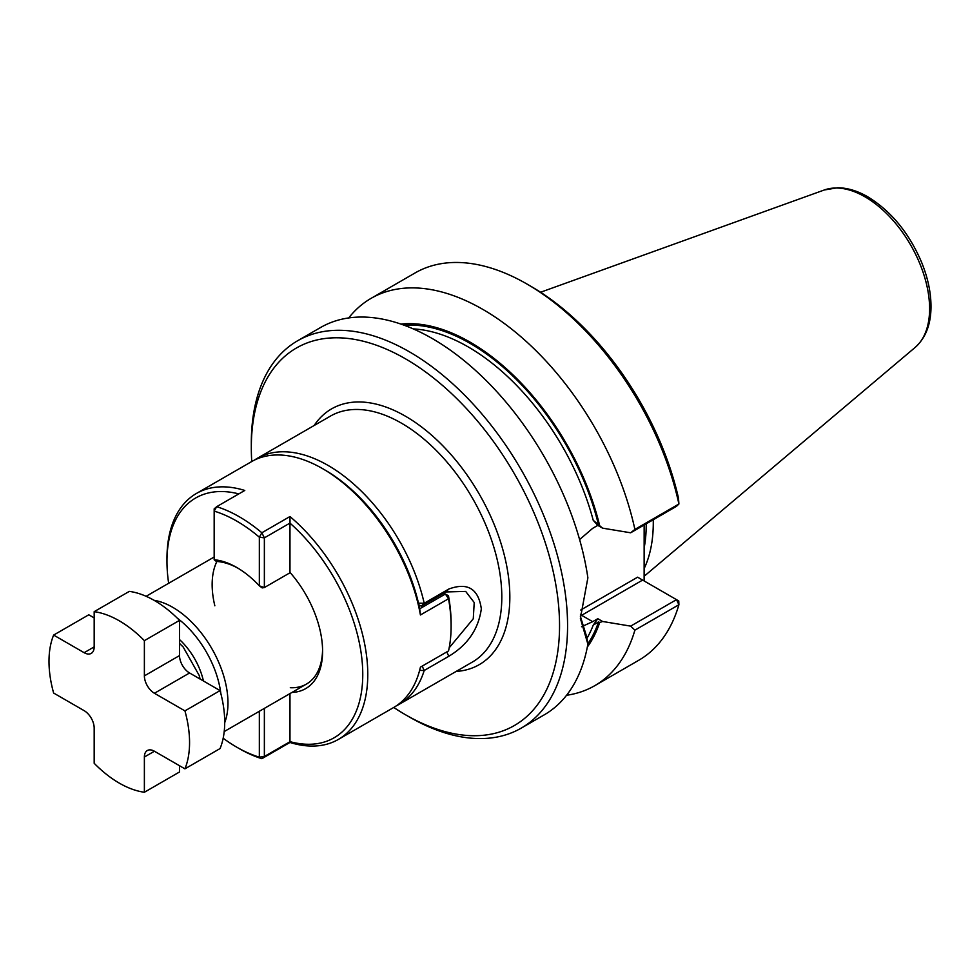<?xml version="1.0" encoding="UTF-8"?>
<svg xmlns="http://www.w3.org/2000/svg" width="980" height="980" viewBox="0 0 980 980"><rect width="100%" height="100%" fill="white"/><g stroke="black" fill="none" stroke-linecap="round" stroke-linejoin="round"><path stroke-width="1.47" d="M189.569 672.978L154.424 693.264A14.198 8.195 60 0 1 144.379 675.869L144.379 640.651L179.524 620.365L179.524 655.583A14.198 8.195 -120 0 0 189.569 672.978L220.071 690.594A99.397 57.379 60 0 1 220.071 748.561L184.926 768.847L154.424 751.231L144.379 757.026L144.379 792.257A99.397 57.379 60 0 1 94.178 763.273L94.178 728.042A14.198 8.195 60 0 0 84.145 710.659L53.631 693.044A99.397 57.379 60 0 1 53.631 635.077L88.776 614.791L94.178 617.902M144.379 792.257L179.524 771.971L179.524 765.723M154.424 693.264L184.926 710.88A99.397 57.379 60 0 1 184.926 768.847M184.926 710.88L220.071 690.594M53.631 635.077L84.145 652.692A14.198 8.195 60 0 0 91.238 653.391A14.198 8.195 60 0 0 94.178 646.886L94.178 611.667L129.323 591.381A99.397 57.379 60 0 1 179.524 620.365M144.379 757.026A14.198 8.195 60 0 1 147.319 750.533A14.198 8.195 60 0 1 154.424 751.231M94.178 611.667A99.397 57.379 60 0 1 144.379 640.651M223.171 738.234A138.437 79.931 60 0 0 236.756 747.177A138.437 79.931 60 0 0 259.345 757.16L261.856 758.692L264.367 756.499L290.019 741.689L289.957 742.46A141.99 81.977 -120 0 0 338.37 739.422A141.99 81.977 -120 0 0 363.886 640.222A141.99 81.977 -120 0 0 289.957 516.534L290.019 523.051L264.367 537.861L259.345 537.199A138.437 79.931 60 0 0 214.167 511.107L214.167 559.752A81.646 47.138 60 0 1 236.756 567.481A81.646 47.138 60 0 1 259.345 585.832L259.345 537.199L261.856 532.765L289.957 516.534M290.019 741.689L289.97 741.652A138.437 79.931 -120 0 0 362.759 674.424A138.437 79.931 -120 0 0 289.97 523.136L290.019 523.051M236.756 747.177L239.255 748.622A141.99 81.977 60 0 0 261.856 758.692L289.957 742.46M168.658 583.272A138.437 79.931 60 0 1 166.968 561.393L166.968 558.49A141.99 81.977 60 0 1 196.38 493.491A141.99 81.977 60 0 1 244.78 490.453L216.678 506.685L214.167 508.877L214.167 511.107L216.678 506.685A141.99 81.977 60 0 1 261.856 532.765L264.367 537.861L264.367 587.559L290.203 572.639M166.968 561.393A138.437 79.931 60 0 1 238.814 493.908M419.722 608.825L420.42 614.975A141.99 81.977 -120 0 0 322.591 468.648L325.103 470.094A138.437 79.931 -120 0 1 419.722 608.776L445.373 594.015L448.473 595.803A138.437 79.931 -120 0 1 451.106 623.415L451.106 626.318A141.99 81.977 -120 0 1 448.534 650.916L420.42 667.135A141.99 81.977 60 0 1 393.593 707.548L338.37 739.422M451.106 626.318A141.99 81.977 -120 0 0 448.534 598.743L445.373 594.015L443.818 593.121M322.591 468.648A141.99 81.977 -120 0 0 300.003 458.579A141.99 81.977 -120 0 0 251.603 461.605L196.38 493.491M290.3 687.703A78.094 45.092 -120 0 0 306.421 684.089A78.094 45.092 -120 0 0 322.579 649.764M292.003 692.419A81.646 47.138 -120 0 0 322.591 651.235A81.646 47.138 -120 0 0 289.97 572.369L289.97 523.136M264.367 708.369L264.367 756.499L259.345 757.16L259.345 711.272M214.841 605.799A78.094 45.092 60 0 1 216.886 561.479M214.167 559.752L216.335 561.442A78.094 45.092 60 0 1 238.018 568.229M420.42 614.975L448.534 598.743L448.473 595.803M259.345 585.832L264.367 587.559L262.187 587.914L259.345 585.832M289.97 693.595L289.97 741.652M251.75 461.519A217.952 125.832 60 0 1 251.309 447.774L251.309 443.144A223.636 129.115 60 0 1 297.626 340.758L320.558 327.516A223.636 129.115 60 0 1 432.376 338.602A223.636 129.115 60 0 1 587.878 577.82L580.38 618.368L587.878 644.13L586.836 637.282M587.878 644.13A223.636 129.115 60 0 1 544.194 714.873L521.262 728.103A223.636 129.115 60 0 1 409.444 717.029L405.426 714.714A217.952 125.832 60 0 1 393.74 707.45M637.674 577.22L676.506 599.65L678.907 604.734L634.893 630.152L630.655 626.122L676.506 599.65L678.76 600.948L678.907 604.734A223.636 129.115 60 0 1 638.727 660.287L594.713 685.706A223.636 129.115 60 0 1 566.562 695.273M630.655 532.789L634.893 529.421L678.907 504.002L678.503 498.195A217.952 125.832 60 0 0 530.927 286.332L526.922 284.016A223.636 129.115 60 0 1 678.907 504.002L676.506 506.317L630.655 532.789L602.614 528.159L597.8 525.378L592.667 528.343L579.609 539.563M644.154 524.998L644.13 580.956M630.655 626.122L602.614 621.479L599.687 622.533L598.56 621.884L593.231 625.142L597.8 618.699L602.614 621.479M642.623 580.087L581.63 615.305L592.667 621.675L597.8 618.699M597.8 525.378L593.231 520.307L602.614 528.159M251.309 447.774A217.952 125.832 60 0 1 405.426 358.79A217.952 125.832 60 0 1 559.543 625.73A217.952 125.832 60 0 1 405.426 714.714M177.441 618.282A73.475 42.422 60 0 1 220.831 693.436M154.044 600.299A78.094 45.092 60 0 1 172.75 607.331A78.094 45.092 60 0 1 224.702 722.689M419.612 670.43L424.205 670.479A141.99 81.977 60 0 1 399.117 704.351A141.99 81.977 60 0 1 396.3 705.857M418.877 604.807L421.229 606.167L424.205 603.251L418.043 603.166M254.42 460.11A141.99 81.977 60 0 1 257.127 458.42A141.99 81.977 60 0 1 424.205 603.251L448.803 589.041C467.607 582.12 478.448 588.711 481.327 608.837C478.473 629.123 467.632 644.938 448.803 656.282L446.77 651.933M422.172 666.13L424.205 670.479L448.803 656.282M449.183 647.829L473.279 618.76L474.21 602.516L465.684 591.418L445.827 591.957L421.229 606.167M592.667 621.675L581.544 626.722M580.393 616.42L586.836 637.27M653.256 519.743A158.086 91.275 60 0 1 644.13 568.608M297.626 340.758A223.636 129.115 60 0 1 409.444 351.845A223.636 129.115 60 0 1 555.538 548.91A223.636 129.115 60 0 1 521.262 728.103M348.709 317.949A223.636 129.115 60 0 1 371.077 298.361L415.091 272.942A223.636 129.115 60 0 1 526.922 284.016M371.077 298.361A223.636 129.115 60 0 1 634.893 529.421M400.881 324.074A192.509 111.144 60 0 1 599.687 525.733M634.893 630.152A223.636 129.115 60 0 1 594.713 685.706M599.687 622.533A192.509 111.144 60 0 1 587.339 647.033M179.524 655.583L144.379 675.869M94.178 646.886L84.145 652.692M637.613 577.183L580.748 610.013M587.841 643.836A190.978 110.262 -120 0 0 598.56 621.884M586.983 638.237A188.136 108.621 -120 0 0 593.231 625.142M456.141 671.435A147.674 85.26 -120 0 0 479.257 494.128A147.674 85.26 -120 0 0 314.151 425.491M448.803 589.041L445.827 591.957M598.56 525.072A190.978 110.262 -120 0 0 404.127 325.225M593.231 520.307A188.136 108.621 -120 0 0 413.278 328.9M580.405 615.979A57.146 33.002 120 0 0 581.63 615.305A3.553 2.046 60 0 1 580.466 614.301M399.117 704.351L472.409 662.039A141.99 81.977 -120 0 0 497.497 560.928A141.99 81.977 -120 0 0 330.419 416.108L257.127 458.42M179.524 639.585A50.053 28.898 60 0 1 203.424 680.978M540.556 292.248L824.254 189.998A91.373 52.761 60 0 1 864.985 196.821A91.373 52.761 60 0 1 923.332 273.04A91.373 52.761 60 0 1 915.149 347.422L644.13 576.277M646.224 523.798A155.428 89.731 60 0 1 644.13 548.053M214.167 557.008L146.118 596.293M306.421 684.089L224.212 731.558M200.092 679.054L199.197 675.453L183.236 647.082L179.524 643.419M915.149 347.422C925.488 338.161 930.767 324.846 931 307.463C931.11 293.253 928.048 278.357 921.8 262.812C909.281 233.228 891.286 211.239 867.815 196.833C857.573 190.892 847.541 187.866 837.704 187.744L824.254 189.998"/></g></svg>
